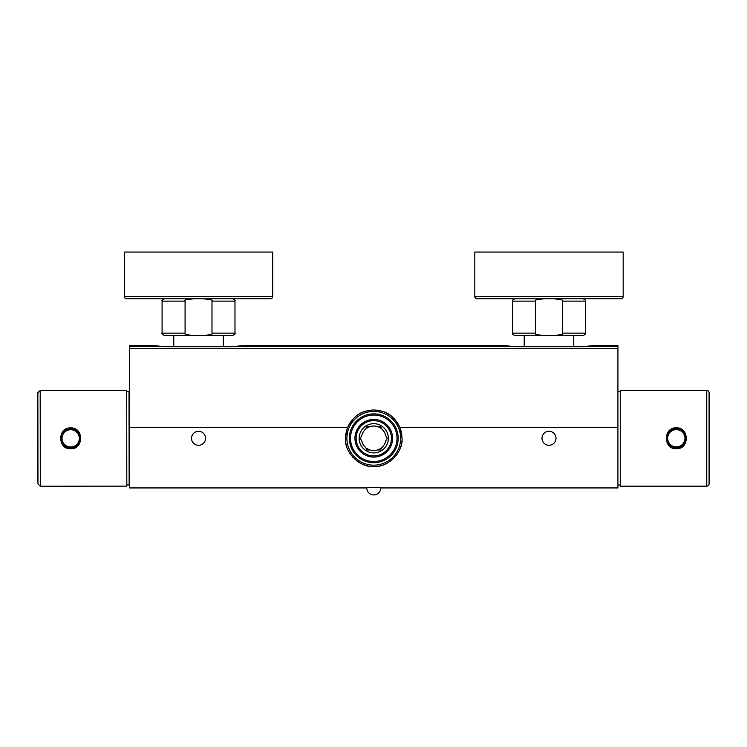 <?xml version="1.0" encoding="UTF-8"?>
<svg xmlns="http://www.w3.org/2000/svg" width="747" height="747" viewBox="0 0 747 747"><rect width="100%" height="100%" fill="white"/><g stroke="black" fill="none" stroke-linecap="round" stroke-linejoin="round"><path stroke-width="1.12" d="M623.175 296.447A2.334 2.334 0 0 1 620.841 298.791L477.146 298.791A2.334 2.334 0 0 1 474.812 296.447L474.812 252.056L623.175 252.056L623.175 296.447L474.812 296.447M620.841 298.791L477.146 298.791M552.976 298.791C560.801 299.258 563.948 300.033 562.435 301.125L562.435 333.134C563.976 334.208 560.829 334.992 552.976 335.468L545.011 335.468C537.186 335.001 534.04 334.217 535.552 333.134L535.552 301.125C534.03 300.042 537.177 299.258 545.011 298.791M545.011 335.468L514.879 335.468C512.731 334.479 511.947 333.704 512.545 333.134L535.552 333.134M562.435 333.134L585.443 333.134C586.031 333.704 585.256 334.479 583.108 335.468L552.976 335.468M573.761 346.683L573.761 335.468L523.292 335.468L524.226 335.468L524.226 346.683M583.164 346.683L514.823 346.683L504.02 345.516L243.513 345.516L232.7 346.683L164.359 346.683L153.555 345.516L129.605 345.516L129.605 348.7L617.918 348.7L617.918 345.516L593.968 345.516L583.164 346.683M380.774 487.931C381.222 487.399 366.301 487.399 366.758 487.931A7.012 7.012 0 0 0 373.761 494.944A7.012 7.012 0 0 0 380.774 487.931A7.012 7.012 0 0 1 373.761 494.944A7.012 7.012 0 0 0 380.774 487.931L617.918 487.931L617.918 348.7M366.758 487.931A7.012 7.012 0 0 0 373.761 494.944A7.012 7.012 0 0 1 366.758 487.931L129.605 487.931L129.605 427.536L347.616 427.536C356.328 410.971 365.05 411.205 373.761 410.01C382.483 411.205 391.195 410.971 399.916 427.536L402.035 438.284C403.408 452.402 387.357 467.911 373.752 466.558C360.147 467.893 344.124 452.411 345.497 438.284A28.274 28.274 0 0 1 345.516 437.079L347.159 428.713A28.274 28.274 0 0 1 350.885 421.682M346.767 429.898L346.141 432.28A28.274 28.274 0 0 1 346.767 429.898M345.721 434.689L345.6 435.875A28.274 28.274 0 0 1 345.908 433.475L345.721 434.679M345.497 438.284L345.506 439.087M345.749 442.112A28.274 28.274 0 0 1 345.609 440.842L345.637 441.122M346.216 444.661L346.225 444.661A28.274 28.274 0 0 1 345.954 443.391L345.973 443.475M205.546 438.284L205.546 438.284A7.012 7.012 0 0 0 198.534 431.271A7.012 7.012 0 0 0 191.521 438.284A7.012 7.012 0 0 0 198.534 445.296A7.012 7.012 0 0 0 205.546 438.284M372.408 487.455L372.94 487.446M378.738 487.688L379.233 487.735M401.914 440.842A28.274 28.274 0 0 1 401.774 442.112M401.569 443.391A28.274 28.274 0 0 1 401.307 444.661M400.98 445.931A28.274 28.274 0 0 1 400.597 447.192M400.149 448.443A28.274 28.274 0 0 1 399.636 449.685M399.057 450.917A28.274 28.274 0 0 1 398.412 452.131M397.693 453.326A28.274 28.274 0 0 1 396.918 454.503M393.165 458.845A28.274 28.274 0 0 1 392.091 459.807M390.961 460.722A28.274 28.274 0 0 1 389.803 461.562M388.608 462.346A28.274 28.274 0 0 1 387.385 463.056M386.152 463.691A28.274 28.274 0 0 1 384.91 464.26M383.659 464.765A28.274 28.274 0 0 1 382.408 465.204M381.166 465.568A28.274 28.274 0 0 1 379.915 465.876M378.682 466.128A28.274 28.274 0 0 1 377.44 466.315M376.208 466.445A28.274 28.274 0 0 1 374.985 466.53M373.752 466.558A28.274 28.274 0 0 1 372.529 466.53M371.296 466.445A28.274 28.274 0 0 1 368.831 466.119M367.599 465.876A28.274 28.274 0 0 1 366.347 465.568M365.106 465.194A28.274 28.274 0 0 1 363.854 464.765M362.603 464.26A28.274 28.274 0 0 1 361.361 463.691M360.129 463.047A28.274 28.274 0 0 1 358.905 462.337M357.71 461.553A28.274 28.274 0 0 1 356.552 460.712M353.331 457.818A28.274 28.274 0 0 1 352.36 456.753M350.604 454.503A28.274 28.274 0 0 1 349.829 453.336M347.897 449.685A28.274 28.274 0 0 1 347.383 448.443M346.935 447.192A28.274 28.274 0 0 1 346.543 445.931M351.753 420.533A28.274 28.274 0 0 1 352.407 419.758M352.519 419.637A28.274 28.274 0 0 1 354.153 417.918M354.395 417.685A28.274 28.274 0 0 1 355.787 416.462M357.421 415.22A28.274 28.274 0 0 1 360.689 413.222M361.567 412.783A28.274 28.274 0 0 1 363.957 411.765M363.976 411.756A28.274 28.274 0 0 1 367.225 410.775M367.487 410.719A28.274 28.274 0 0 1 370.493 410.206M370.549 410.196A28.274 28.274 0 0 1 376.974 410.196M377.03 410.206A28.274 28.274 0 0 1 380.036 410.719M380.298 410.775A28.274 28.274 0 0 1 383.547 411.756M383.566 411.765A28.274 28.274 0 0 1 385.956 412.783M386.834 413.222A28.274 28.274 0 0 1 390.102 415.22M391.736 416.462A28.274 28.274 0 0 1 393.127 417.685M393.37 417.918A28.274 28.274 0 0 1 395.004 419.637M395.116 419.758A28.274 28.274 0 0 1 395.77 420.533M396.638 421.682A28.274 28.274 0 0 1 400.364 428.713M400.756 429.898A28.274 28.274 0 0 1 401.391 432.28M401.625 433.475A28.274 28.274 0 0 1 401.933 435.875M402.007 437.079A28.274 28.274 0 0 1 402.035 438.284M346.897 438.284A26.864 26.864 0 0 0 373.761 465.157A26.864 26.864 0 0 0 400.635 438.284A26.864 26.864 0 0 0 373.761 411.42A26.864 26.864 0 0 0 346.897 438.284M398.179 438.284A24.418 24.418 0 0 1 373.761 462.701A24.418 24.418 0 0 1 349.344 438.284A24.418 24.418 0 0 1 373.761 413.866A24.418 24.418 0 0 1 398.179 438.284M397.012 438.284A23.25 23.25 0 0 1 373.761 461.534A23.25 23.25 0 0 1 350.511 438.284A23.25 23.25 0 0 1 373.761 415.033A23.25 23.25 0 0 1 397.012 438.284M354.956 438.284A18.806 18.806 0 0 1 373.761 419.478A18.806 18.806 0 0 1 392.567 438.284A18.806 18.806 0 0 1 373.761 457.089A18.806 18.806 0 0 1 354.956 438.284M356.123 438.284A17.639 17.639 0 0 1 373.761 420.645A17.639 17.639 0 0 1 391.4 438.284A17.639 17.639 0 0 1 373.761 455.922A17.639 17.639 0 0 1 356.123 438.284M359.158 438.284A14.604 14.604 0 0 1 373.761 423.68A14.604 14.604 0 0 1 388.365 438.284A14.604 14.604 0 0 1 373.761 452.887A14.604 14.604 0 0 1 359.158 438.284M380.503 426.602L377.506 426.602A12.269 12.269 0 0 0 370.026 426.602L367.02 426.602L365.516 429.208A12.269 12.269 0 0 0 361.772 435.678L360.278 438.284L361.772 440.889A12.269 12.269 0 0 0 365.516 447.36L367.02 449.965L370.026 449.965A12.269 12.269 0 0 0 377.506 449.965L380.503 449.965L382.006 447.36A12.269 12.269 0 0 0 385.751 440.889L387.254 438.284L385.751 435.678A12.269 12.269 0 0 0 382.006 429.208L380.503 426.602L377.506 426.602A12.269 12.269 0 0 1 380.774 428.218L380.503 426.602M370.026 426.602A12.269 12.269 0 0 0 366.758 428.218L367.02 426.602M380.503 449.965L380.774 448.349A12.269 12.269 0 0 1 377.506 449.965M366.758 448.349A12.269 12.269 0 0 0 370.026 449.965L367.02 449.965L366.758 448.349M129.605 427.536L129.605 348.7M706.755 390.392L620.253 390.392L620.253 486.176L706.755 486.176A2.334 2.334 0 0 0 709.09 483.897A1869.115 1869.115 0 0 0 709.09 392.67A2.334 2.334 0 0 0 706.755 390.392L706.755 486.176M676.324 448.714C663.103 449.489 663.112 427.079 676.324 427.854C689.546 427.079 689.546 449.489 676.324 448.714L676.324 447.864C663.962 448.443 663.971 428.115 676.324 428.703C688.687 428.124 688.678 448.452 676.324 447.864C685.046 446.967 686.895 440.767 685.186 434.642C682.422 430.141 679.471 428.162 676.324 428.703A9.58 9.58 0 0 1 685.41 435.23M675.764 428.722A9.58 9.58 0 0 0 675.213 428.769M674.653 428.853A9.58 9.58 0 0 0 672.954 429.32M674.186 447.621A9.58 9.58 0 0 0 674.653 447.714M675.204 447.798A9.58 9.58 0 0 0 675.764 447.845M685.41 435.249L685.475 435.436A9.58 9.58 0 0 1 685.541 435.678L685.597 435.865M685.625 435.977L685.671 436.183A9.58 9.58 0 0 1 685.727 436.444L685.774 436.678M685.821 436.995A9.58 9.58 0 0 1 685.849 437.275L685.877 437.565A9.58 9.58 0 0 1 685.895 437.789M685.905 438.433A9.58 9.58 0 0 1 685.895 438.713L685.895 437.845A9.58 9.58 0 0 1 685.905 438.144M685.886 438.937A9.58 9.58 0 0 1 685.877 439.003L685.849 439.292A9.58 9.58 0 0 1 685.821 439.572M685.774 439.88L685.727 440.132A9.58 9.58 0 0 1 685.671 440.394M685.475 441.132L685.41 441.328A9.58 9.58 0 0 1 677.996 447.714M677.445 447.798A9.58 9.58 0 0 1 676.885 447.845M666.978 438.386L666.978 438.284A9.347 9.347 0 0 0 676.324 447.63A9.347 9.347 0 0 0 685.671 438.284L685.671 438.517M668.079 442.672L668.341 443.148L668.079 442.672M666.987 437.966L667.034 437.294M666.978 438.284A9.347 9.347 0 0 1 676.324 428.937A9.347 9.347 0 0 1 685.671 438.284A9.347 9.347 0 0 0 676.324 428.937A9.347 9.347 0 0 0 666.978 438.284A9.347 9.347 0 0 0 676.324 447.63A9.347 9.347 0 0 0 685.671 438.284L685.643 437.593M685.466 436.351L685.316 435.744M223.297 346.683L223.297 335.468L172.837 335.468L173.771 335.468L173.771 346.683M234.978 333.134L234.978 301.125C235.576 300.555 234.791 299.771 232.644 298.791L202.521 298.791C210.337 299.258 213.493 300.033 211.98 301.125L211.98 333.134L234.978 333.134C235.576 333.704 234.791 334.479 232.644 335.468L164.424 335.468C162.267 334.479 161.492 333.704 162.09 333.134L185.088 333.134L185.088 301.125C183.566 300.042 186.722 299.258 194.547 298.791L164.424 298.791C162.267 299.771 161.492 300.555 162.09 301.125L185.088 301.125M270.377 298.791L126.691 298.791L270.377 298.791A2.334 2.334 0 0 0 272.711 296.447L124.357 296.447A2.334 2.334 0 0 0 126.691 298.791M272.711 296.447L272.711 252.056L124.357 252.056L124.357 296.447M230.076 298.791L166.992 298.791M229.488 298.791L167.58 298.791M211.98 333.134C213.521 334.208 210.365 334.992 202.521 335.468M194.547 335.468C186.731 335.001 183.575 334.217 185.088 333.134M126.803 484.952L126.682 390.336L40.179 390.438L40.301 486.232L126.803 486.129L126.803 484.952L129.147 484.952L129.026 391.493L129.147 484.952M126.682 390.336L126.803 486.129M70.657 427.9C83.879 427.116 83.907 449.517 70.685 448.77C57.463 449.554 57.444 427.144 70.657 427.9L70.657 428.75L77.445 431.551L80.256 438.33L77.455 445.1L70.685 447.911L63.906 445.109L61.095 438.34L63.897 431.57L70.657 428.75C77.221 429.562 80.405 432.971 80.228 438.956M37.845 392.726A1869.115 1869.115 180 0 0 37.35 438.34A1869.115 1869.115 -0 0 0 37.966 483.963L37.845 392.726L40.179 390.438M129.082 438.2L129.138 480.284L129.082 438.2M71.637 427.947L70.657 427.947M62.953 432.634L62.953 431.439M80.256 438.321L79.341 442.401L80.256 438.33A9.58 9.58 180 0 1 70.685 447.892A9.58 9.58 -0 0 1 61.095 438.34L62.02 442.42L61.095 438.34M80.022 438.349C80.601 450.394 60.768 450.413 61.329 438.358L61.329 438.321A9.347 9.347 -0 0 1 70.666 428.974A9.347 9.347 -0 0 1 80.022 438.312L80.022 438.34A9.347 9.347 180 0 0 70.666 429.002A9.347 9.347 180 0 0 61.329 438.358L61.329 438.33C61.833 434.567 61.833 434.567 61.329 438.34C61.833 434.567 61.833 434.567 61.329 438.34L61.329 438.358A9.347 9.347 180 0 0 70.685 447.696A9.347 9.347 180 0 0 80.022 438.34A9.347 9.347 180 0 0 70.666 429.002A9.347 9.347 180 0 0 61.329 438.358A9.347 9.347 180 0 0 70.685 447.696A9.347 9.347 180 0 0 80.022 438.349L80.022 438.312C78.519 431.962 78.519 431.962 80.022 438.312C78.519 431.962 78.519 431.962 80.022 438.312L80.022 438.312M535.552 301.125L512.545 301.125C511.947 300.555 512.731 299.771 514.879 298.791M585.443 333.134L585.443 301.125L562.435 301.125M514.085 346.505L233.447 346.505M163.621 346.505L129.605 346.505M617.918 346.505L583.902 346.505M617.918 427.536L399.916 427.536M709.09 392.67L709.09 483.897M676.324 427.854L676.324 428.703C663.327 429.768 663.597 446.949 676.324 447.864M684.971 438.284A8.647 8.647 0 0 0 676.324 429.637A8.647 8.647 0 0 0 667.678 438.284A8.647 8.647 0 0 0 676.324 446.93A8.647 8.647 0 0 0 684.971 438.284M234.978 301.125L211.98 301.125M70.685 448.77L70.685 447.911M79.322 438.34A8.647 8.647 180 0 0 70.666 429.702A8.647 8.647 180 0 0 62.029 438.358A8.647 8.647 180 0 0 70.685 446.995A8.647 8.647 180 0 0 79.322 438.34M585.443 301.125C586.031 300.555 585.256 299.771 583.108 298.791M512.545 333.134L512.545 301.125M556.001 438.284A7.012 7.012 0 0 0 548.989 431.271A7.012 7.012 0 0 0 541.986 438.284A7.012 7.012 0 0 0 548.989 445.296A7.012 7.012 0 0 0 556.001 438.284M620.253 485.008L617.918 485.008M620.253 391.559L617.918 391.559M162.09 333.134L162.09 301.125M40.301 486.232L37.966 483.963M126.691 391.503L129.026 391.493M70.657 428.75C63.794 430.076 60.61 433.456 61.114 438.891"/></g></svg>
